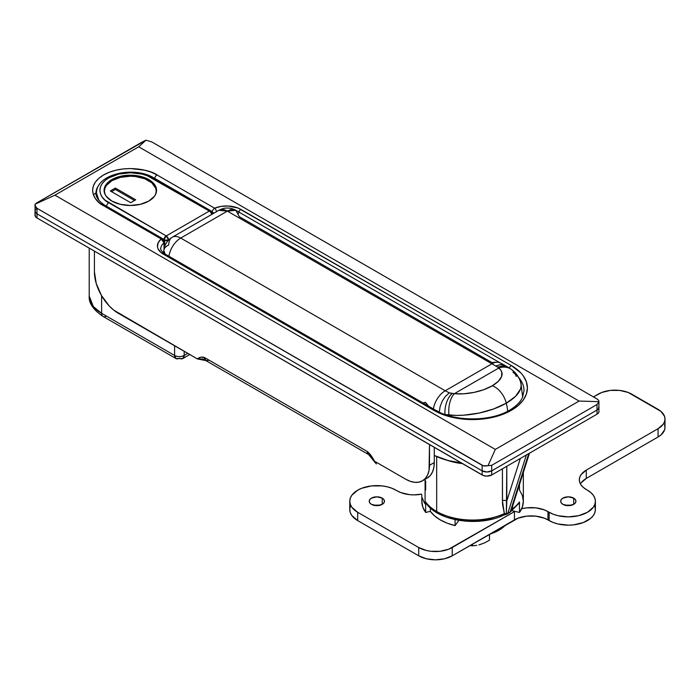 <?xml version="1.0" encoding="UTF-8"?>
<svg xmlns="http://www.w3.org/2000/svg" width="700" height="700" viewBox="0 0 700 700"><rect width="100%" height="100%" fill="white"/><g stroke="black" fill="none" stroke-linecap="round" stroke-linejoin="round"><path stroke-width="1.05" d="M512.942 372.277A51.45 29.706 180 0 1 524.02 390.696L522.524 397.338C520.389 402.071 516.101 406.341 509.653 410.148A3.386 1.951 60 0 1 511.35 410.314A54.836 31.657 0 0 0 511.35 365.549A3.386 1.951 120 0 0 509.338 367.973A3.386 1.951 -60 0 1 511.35 365.549L238.157 208.075L228.148 206.001L221.051 206.404L214.629 208.197L157.01 174.93L151.287 172.218L144.769 170.205L130.322 168.543L122.964 168.963L115.885 170.205L109.358 172.218L103.635 174.93L98.945 178.229L95.454 182L93.31 186.086L92.584 190.33L93.31 194.582L95.454 198.669L98.945 202.44L103.635 205.739L161.263 239.006L158.156 242.716L157.465 246.811L158.069 248.85L161.053 252.586L433.799 410.314L442.111 414.251L451.588 417.183L461.877 418.976L472.579 419.589L483.271 418.976L493.561 417.183L507.36 412.405L518.166 405.519L523.233 400.041L526.356 394.109L527.406 387.931L526.356 381.754L523.233 375.812L520.931 373.004L511.35 365.549L240.896 209.405A20.309 11.725 0 0 0 214.629 208.197L157.01 174.93A3.386 1.951 120 0 0 154.683 178.377A3.386 1.951 -60 0 1 157.01 174.93C150.273 169.803 123.751 163.73 103.635 174.93C84.254 186.541 94.763 201.854 103.635 205.739A3.386 1.951 -60 0 1 105.332 205.572A3.386 1.951 120 0 0 103.635 205.739L161.263 239.006A3.386 1.951 -60 0 1 162.951 238.84A3.386 1.951 -60 0 1 163.651 240.389A3.386 1.951 180 0 1 164.649 241.771A3.386 1.951 180 0 1 164.001 242.918L164.001 249.182L164.001 242.918L164.649 241.771L164.649 246.557M506.056 513.634L504.35 513.599A50.768 29.312 180 0 1 436.678 511.464A50.768 29.312 180 0 1 425.67 501.952L425.67 512.452L430.36 511.332L430.36 507.964L430.36 511.332L425.67 512.452L422.783 506.957L421.803 501.244A50.768 29.312 0 0 0 425.67 512.452L425.67 501.952A50.768 29.312 0 0 0 436.678 511.464L436.678 456.584L436.678 511.464A50.768 29.312 0 0 0 504.35 513.599L502.521 504.184L502.425 468.808L502.425 500.745A3.386 1.951 180 0 1 506.809 500.946L520.336 458.465L506.809 500.946L506.345 513.678A3.386 2.45 17.7 0 0 507.798 513.275L526.365 454.983L507.798 513.275A3.386 1.951 60 0 1 507.211 514.071A3.386 1.951 -120 0 0 507.798 513.275A3.386 2.45 -162.3 0 1 506.345 513.678A3.386 0.7 81.4 0 1 506.021 514.483A3.386 0.7 81.4 0 1 505.514 513.905M425.092 503.877A50.768 29.312 180 0 1 422.467 498.216A50.768 29.312 0 0 0 425.092 503.877L425.092 479.299L425.092 503.877M434.28 455.472L447.965 460.486L461.326 462.963A59.229 34.195 0 0 1 434.28 455.472M462.508 463.645A50.768 29.312 180 0 1 446.95 460.215M512.934 505.12L512.173 509.084A50.768 29.312 0 0 0 519.479 501.952L519.479 512.452A50.768 29.312 0 0 0 523.346 501.244L522.366 495.521L519.479 490.026L519.479 484.566M495.311 449.418L54.933 195.169L138.705 146.808L579.084 401.056L495.311 449.418L579.084 401.056L598.929 401.66L597.03 404.512L491.724 465.308L487.996 465.701L495.311 449.418L487.996 465.701L483.403 465.832L36.986 208.294L36.986 213.824L482.151 470.838L486.938 471.984L491.724 470.838L597.03 410.043L598.5 408.774L598.885 406.516L598.5 408.774L597.03 410.043L491.724 470.838L491.724 465.308L597.03 404.512L597.03 410.043A6.772 3.911 0 0 0 599.016 407.277A6.772 3.911 180 0 1 597.03 410.043L491.724 470.838L491.724 465.308L484.846 466.077L482.151 465.308L36.986 208.294L35.018 205.433L35.087 204.216L36.295 203.192L146.011 140.175L138.705 146.808L54.933 195.169L35.087 204.216L54.933 195.169L495.311 449.418M426.046 503.177C438.095 521.343 479.194 527.144 503.659 515.148A3.386 1.732 -114.9 0 0 504.35 513.599A3.386 1.732 65.1 0 1 503.659 515.148A3.386 1.732 65.1 0 1 502.233 514.841L487.865 519.4L471.669 520.852L455.577 519.041L441.525 514.168M174.597 355.46L101.605 313.311L101.605 295.741L101.605 313.311A6.772 3.911 120 0 0 103.005 316.418A6.772 3.911 -60 0 1 101.605 313.311L93.345 306.574L89.215 296.039A42.306 24.43 0 0 0 101.605 313.311L174.597 355.46A6.772 3.911 0 0 0 184.179 355.46L184.179 351.312L184.179 355.46C180.985 356.974 177.791 356.974 174.597 355.46L176.006 358.558A6.772 3.911 -60 0 1 174.597 355.46L174.597 345.791L174.597 355.46M36.137 208.889L35.516 209.562L36.137 208.889M35.087 204.216L35 215.206A6.772 3.911 0 0 0 36.986 217.971L36.986 213.824A6.772 3.911 180 0 1 35 211.059A6.772 3.911 0 0 0 36.986 213.824L35.516 212.555L35.131 210.298L35.516 212.555L36.986 213.824L482.151 470.838L482.151 465.308L482.151 470.838A6.772 3.911 0 0 0 491.724 470.838L486.938 471.984L482.151 470.838L36.986 213.824L36.986 208.294L35.333 206.553L35.087 204.216L36.986 202.773L142.293 141.969L146.011 140.175L151.865 141.969L597.03 398.983L151.865 141.969L146.011 140.175L138.705 146.808L579.084 401.056L598.929 401.66L597.03 404.512L597.03 414.181L491.724 474.985L486.938 476.131L483.175 475.466L36.986 217.971L35.516 216.702L35.131 214.445M597.03 398.983L598.684 400.356L598.929 401.66L598.684 400.356L597.03 398.983M187.766 353.386L184.179 355.46A6.772 3.911 60 0 1 182.77 358.558L184.179 355.46L187.766 353.386M518.954 503.361L519.479 501.952L519.479 512.452L511.569 510.562L519.479 512.452L522.366 506.957L523.346 501.244L523.346 472.43M517.554 504.044L518.087 503.921M425.67 481.014L425.67 490.026M426.064 503.204A3.386 2.555 144.3 0 1 425.67 501.952L426.195 503.361M421.803 495.093L421.803 501.244L422.047 498.365M506.809 466.27L506.345 513.678L504.35 513.599L502.425 500.745A3.386 1.951 0 0 1 506.809 500.946L506.809 466.27M512.951 505.067L512.173 509.084L511.07 510.956A3.386 2.45 -162.3 0 1 510.195 511.892L528.754 453.6L510.195 511.892L507.798 513.275L510.195 511.892A3.386 2.45 17.7 0 0 511.07 510.956L511.289 510.309M518.586 377.405A51.45 29.706 180 0 1 524.02 390.696M160.79 248.675A16.922 9.774 180 0 1 164.001 242.918L161.263 239.006A20.309 11.725 0 0 0 163.354 254.17A3.386 1.951 -60 0 1 165.043 254.004C164.001 254.082 159.705 249.007 160.79 248.649A16.922 9.774 180 0 1 164.001 242.918A3.386 2.24 -128.6 0 0 161.263 239.006L162.951 238.84L105.332 205.572C95.821 199.482 95.935 194.653 95.97 193.095A34.352 19.836 180 0 1 99.304 184.572M598.885 410.655L598.929 401.66M519.085 503.204A3.386 2.555 -144.3 0 0 519.479 501.952A50.768 29.312 180 0 1 512.173 509.084L511.07 510.956L512.951 503.239M189.744 354.533L182.77 358.558A6.772 3.911 60 0 1 179.384 358.225A6.772 3.911 -60 0 1 176.006 358.558L103.005 316.418C93.17 309.715 88.576 302.925 89.215 296.039L89.215 248.124M106.391 316.076A6.772 3.911 -60 0 1 103.005 316.418M512.173 509.084A3.386 2.152 54.3 0 1 511.499 510.615A3.386 2.152 -125.7 0 0 512.173 509.084M510.195 511.892A3.386 1.951 60 0 1 509.6 512.689A3.386 1.951 -120 0 0 510.195 511.892M503.659 515.148L506.021 514.483A3.386 0.7 -98.6 0 0 506.345 513.678M93.362 194.731L95.97 193.043M163.992 253.339L163.774 251.396A16.922 9.774 0 0 0 162.768 252.35A16.922 9.774 180 0 1 163.774 251.396L163.984 253.33M214.384 212.905A3.386 1.951 180 0 1 212.38 212.415A3.386 1.951 0 0 0 214.384 212.905M212.24 212.144A3.386 1.951 -60 0 1 214.629 208.197A3.386 1.951 120 0 0 212.24 212.144M216.528 211.671A3.386 1.619 -112.7 0 0 214.629 208.197A3.386 1.619 67.3 0 1 216.528 211.671M238.507 213.456A3.386 1.951 -60 0 1 240.896 209.405A3.386 1.951 120 0 0 238.507 213.456M511.35 410.314A3.386 1.951 -120 0 0 509.653 410.148C490.691 421.803 454.466 421.803 435.496 410.148A3.386 1.951 120 0 0 433.799 410.314A54.836 31.657 0 0 0 511.35 410.314M433.799 410.314A3.386 1.951 -60 0 1 435.496 410.148L165.043 254.004A3.386 1.951 120 0 0 163.354 254.17L433.799 410.314M444.973 414.47A16.922 8.995 -79 0 1 452.156 393.505L449.321 392.849L445.454 396.287L442.234 401.135L440.081 406.779L439.285 412.493L440.081 406.779L442.234 401.135L445.454 396.287L449.321 392.849L445.2 390.775A16.922 9.774 120 0 0 433.422 408.949A16.922 9.774 -60 0 1 445.2 390.775L180.705 238.07A16.922 9.774 120 0 0 168.928 256.244A16.922 9.774 -60 0 1 180.705 238.07L227.369 211.129L497.752 367.185L498.733 368.051L454.3 393.706L449.321 392.849L445.2 390.775L491.864 363.834L445.2 390.775L180.705 238.07L227.369 211.129L497.752 367.185L500.631 369.898L501.76 371.963L501.62 376.521L498.347 381.299L492.24 385.814L483.91 389.629L474.171 392.376L463.969 393.776L454.3 393.706L498.733 368.051A16.922 14.149 -52.7 0 1 511.56 369.53A16.922 14.149 127.3 0 0 498.733 368.051A33.049 14.359 169.9 0 1 492.24 385.814A16.922 9.774 60 0 1 506.293 403.174A49.901 21.683 -10.1 0 0 520.87 382.926M436.651 410.55L438.664 411.828L436.651 410.55M520.669 382.244L521.168 385.613L520.468 389.139L515.515 396.349L506.293 403.174A50.094 28.919 60 0 1 507.701 411.215A50.094 28.919 -120 0 0 506.293 403.174L493.719 408.931L479.001 413.079L463.593 415.196L456.102 415.424L444.973 414.523L448.998 415.082A16.922 8.094 -84.8 0 1 454.3 393.706L452.156 393.505A16.922 8.995 101 0 0 444.946 414.085M522.664 397.031L520.826 382.769C519.146 377.283 516.093 372.89 511.648 369.591L504.534 365.164L500.43 364.551L495.915 365.942L500.43 364.551L504.613 365.207L500.325 362.994A16.922 9.774 120 0 0 491.864 363.834A16.922 9.774 -60 0 1 500.325 362.994L235.83 210.298A16.922 9.774 120 0 0 227.369 211.129A16.922 9.774 -120 0 0 218.907 210.298L227.369 211.129L235.83 210.298L239.277 216.668L492.109 362.635L494.935 362.145M428.619 406.175L425.399 402.299L423.045 402.955L425.399 402.299L429.135 406.822M164.832 253.881A16.922 8.724 -175.2 0 1 163.844 250.477A16.922 8.724 -175.2 0 1 168.744 244.983A16.922 9.774 60 0 1 172.244 237.239A16.922 9.774 60 0 1 180.705 238.07A16.922 9.774 -120 0 0 172.244 237.239C167.3 240.249 164.5 244.659 163.844 250.469L165.13 254.293M506.293 403.174A16.922 9.774 -120 0 0 492.24 385.814A33.049 14.359 169.9 0 1 454.3 393.706A16.922 8.094 95.2 0 0 448.998 415.082A49.901 21.683 -10.1 0 0 506.293 403.174M497.752 367.185A16.922 13.195 -57.4 0 1 508.961 367.727A16.922 13.195 122.6 0 0 497.752 367.185M511.56 369.53A16.922 14.149 -52.7 0 1 516.101 376.346M148.873 179.629L148.873 180.731L148.873 179.629L154.56 184.537L156.048 187.381L156.555 190.33L156.048 193.287L154.56 196.131L148.873 201.04L140.359 204.33L130.322 205.476L120.286 204.33L111.772 201.04A26.233 15.146 180 0 1 104.09 190.33A26.233 15.146 180 0 1 120.286 176.339A26.233 15.146 180 0 1 148.873 179.629A26.233 15.146 180 0 1 156.555 190.33A26.233 15.146 180 0 1 140.359 204.33A26.233 15.146 180 0 1 111.772 201.04L106.085 196.131L104.598 193.287L104.09 190.33L104.598 187.381L106.085 184.537L111.772 179.629L120.286 176.339L130.322 175.192L140.359 176.339L148.873 179.629M98.901 200.357A33.845 19.539 180 0 1 96.478 193.095L98.901 200.357M163.861 239.61A3.386 1.951 -60 0 1 166.224 235.935L163.835 240.082L168.621 240.082L166.224 235.935L108.78 202.773C101.614 199.631 93.135 187.276 108.78 177.896C125.02 168.866 146.431 173.758 151.865 177.896A3.386 1.951 -60 0 1 153.554 177.73A3.386 1.951 120 0 0 151.865 177.896L209.309 211.059A3.386 1.951 -60 0 1 210.998 210.893A3.386 1.951 120 0 0 209.309 211.059A3.386 1.951 60 0 1 211.627 214.498A3.386 1.951 -120 0 0 209.309 211.059L147.245 175.709L141.977 174.081L130.322 172.742L118.668 174.081L108.78 177.896L104.991 180.565L102.183 183.601L100.45 186.9L99.864 190.33L100.45 193.769L102.183 197.067L104.991 200.104L166.224 235.935L209.309 211.059L166.224 235.935A3.386 1.951 60 0 1 168.621 240.047M96.478 196.149L96.478 193.095C96.267 173.539 134.426 166.023 153.554 177.73L210.998 210.893L212.686 213.824A3.386 1.951 180 0 1 212.686 213.885A3.386 1.951 0 0 0 212.686 213.824L212.686 213.885M168.551 240.118A3.386 1.951 180 0 1 164.316 240.31M210.998 210.893A3.386 1.951 -60 0 1 211.697 212.441M108.78 202.773A3.386 1.951 120 0 0 106.461 206.22A3.386 1.951 -60 0 1 108.78 202.773M570.85 505.383A7.612 4.393 0 0 0 565.775 505.383M573.694 498.129L573.694 504.35L568.312 505.636L562.923 504.35A7.612 4.393 180 0 1 560.691 501.244A7.612 4.393 180 0 1 565.399 497.175A7.612 4.393 180 0 1 573.694 498.129L575.347 499.555L575.925 501.244L575.347 502.924L573.694 504.35L573.694 498.129A7.612 4.393 180 0 1 575.925 501.244A7.612 4.393 180 0 1 571.226 505.304A7.612 4.393 180 0 1 562.923 504.35L561.278 502.924L560.691 501.244L561.278 499.555L562.923 498.129L568.312 496.843L573.694 498.129M379.382 505.383A7.612 4.393 0 0 0 374.299 505.383M382.226 498.129L382.226 504.35L376.836 505.636L371.455 504.35A7.612 4.393 180 0 1 369.224 501.244A7.612 4.393 180 0 1 373.922 497.175A7.612 4.393 180 0 1 382.226 498.129L383.88 499.555L384.457 501.244L383.88 502.924L382.226 504.35L382.226 498.129A7.612 4.393 180 0 1 384.457 501.244A7.612 4.393 180 0 1 379.759 505.304A7.612 4.393 180 0 1 371.455 504.35L369.801 502.924L369.224 501.244L369.801 499.555L371.455 498.129L376.836 496.843L382.226 498.129M581.122 482.877L586.259 478.441L658.061 436.984L661.01 434.91L664.545 429.984L665 427.315L664.545 424.646M350.28 506.476L349.764 509.53L350.28 512.584L351.82 515.515L357.691 520.581L418.723 555.817L426.414 558.784L435.479 559.825L444.544 558.784L452.235 555.817L518.053 518.192L526.593 516.154L535.832 516.154L544.372 518.192L553.262 522.532L557.944 523.976L568.312 525.166L573.589 524.86L583.354 522.532L590.826 518.219L593.329 515.515L594.869 512.584L595.385 509.53L594.869 506.476M373.922 505.47L379.759 505.47M565.399 505.47L571.226 505.47M580.431 483.971A23.695 13.676 0 0 1 586.259 478.441L586.259 470.146L658.061 428.697L658.061 436.984L586.259 478.441L586.259 470.146A23.695 13.676 180 0 0 579.32 479.824A23.695 13.676 180 0 0 586.259 489.492L587.457 490.184A27.081 15.636 180 0 1 595.385 501.244A27.081 15.636 180 0 1 578.673 515.681A27.081 15.636 180 0 1 549.159 512.295L549.159 520.581L547.969 519.89L547.969 511.604A23.695 13.676 180 0 0 521.649 508.76L526.593 507.859L535.832 507.859L544.372 509.898L553.262 514.238L557.944 515.681L568.312 516.871L578.673 515.681L587.457 512.295L593.329 507.22L594.869 504.289L595.385 501.244L594.869 498.19L593.329 495.259L590.826 492.555L583.31 487.419L581.122 485.056L579.775 482.492L579.32 479.824L579.775 477.155L581.122 474.591L586.259 470.146L658.061 428.697L663.197 424.261L664.545 421.689L665 419.02L664.545 416.351L661.01 411.425L628.145 392.446L619.605 390.408L610.356 390.408L601.816 392.446L593.442 396.918L598.229 394.152A23.695 13.676 180 0 1 631.733 394.152L658.061 409.351A23.695 13.676 180 0 1 665 419.02A23.695 13.676 180 0 1 658.061 428.697L658.061 436.984A23.695 13.676 -0 0 0 665 427.315L665 419.02M349.764 501.244L349.764 509.53A27.081 15.636 0 0 0 357.691 520.581L357.691 512.295L418.723 547.531L418.723 555.817L357.691 520.581L357.691 512.295A27.081 15.636 180 0 1 349.764 501.244A27.081 15.636 180 0 1 366.476 486.798A27.081 15.636 180 0 1 395.99 490.184L397.18 490.875A23.695 13.676 180 0 0 421.601 494.148L413.936 494.883L409.316 494.62L400.776 492.581L391.886 488.241L387.205 486.798L382.121 485.905L371.56 485.905L361.795 488.241L357.691 490.184L351.82 495.259L350.28 498.19L349.764 501.244L350.28 504.289L351.82 507.22L357.691 512.295L418.723 547.531L426.414 550.497L430.859 551.276L440.099 551.276L448.639 549.229L514.894 511.359A23.695 13.676 180 0 0 514.456 511.604L514.456 519.89L514.456 511.604L452.235 547.531A23.695 13.676 180 0 1 418.723 547.531L418.723 555.817A23.695 13.676 0 0 0 452.235 555.817L452.235 547.531L452.235 555.817L514.456 519.89A23.695 13.676 -0 0 1 547.969 519.89L547.969 511.604L549.159 512.295L549.159 520.581A27.081 15.636 -0 0 0 578.673 523.976A27.081 15.636 -0 0 0 595.385 509.53L595.385 501.244M118.361 313.311L197.347 358.908L113.689 310.091L109.2 305.926L101.43 295.453L96.241 283.491L94.421 271.863L94.421 251.134L94.421 271.863A33.845 19.539 60 0 0 118.361 313.311M199.133 358.916L204.216 359.082M374.447 461.169L405.562 479.133L374.447 461.169L370.86 455.298L367.264 451.491L204.523 357.534L200.926 357.184L197.339 358.916C199.727 357.07 202.125 356.615 204.523 357.534A6.772 3.911 120 0 0 205.923 360.631L204.523 357.534L367.264 451.491L368.672 454.597A6.772 3.911 -60 0 1 367.264 451.491C369.661 453.338 372.05 456.558 374.447 461.169L368.672 454.597L373.047 459.2C374.203 461.073 382.043 471.153 368.672 454.597L205.923 360.631L197.339 358.916M429.494 444.588L429.039 470.435L427.674 474.836L425.46 478.336L422.485 480.804L418.854 482.151L414.724 482.317L410.226 481.294L405.562 479.133A33.845 19.539 60 0 0 422.485 480.804A33.845 19.539 60 0 0 429.494 465.316L429.494 444.588M434.28 447.344L434.28 462.551L429.494 465.316L434.28 462.551L434.28 447.344M427.271 478.039L430.246 475.571L432.46 472.071L433.825 467.67L434.28 462.551A33.845 19.539 -120 0 1 427.271 478.039L422.485 480.804M209.309 360.299L205.923 360.631M482.877 543.532L479.054 544.81M472.579 545.834L469.963 545.58L472.579 545.834L472.579 544.075L472.579 545.834L476.761 545.335L472.579 545.834M478.887 544.88L481.04 544.25L478.887 544.88M483.192 543.445L485.319 542.491L483.192 543.445M489.501 540.19L485.319 542.491L489.501 540.19L489.501 534.301L489.501 540.19M148.636 180.591A25.891 14.945 180 0 1 156.214 191.161A25.891 14.945 180 0 1 155.645 194.294L156.214 191.161L155.724 188.248L151.856 182.857L144.707 178.736L135.371 176.505L130.322 176.216L120.418 177.354L112.018 180.591L106.4 185.439L104.93 188.248L104.431 191.161A25.891 14.945 180 0 1 120.418 177.354A25.891 14.945 180 0 1 148.636 180.591M105.009 194.294A25.891 14.945 180 0 1 104.431 191.161L105.009 194.294M115.369 188.055L135.713 199.798L130.681 202.702L110.337 190.96L115.369 188.055L135.713 199.798L130.681 202.702L110.337 190.96L115.369 188.055L115.369 189.438L115.369 188.055M134.514 200.489L115.369 189.438L111.536 191.643L115.369 189.438L134.514 200.489M430.36 511.332L434.578 515.9L440.265 519.89L447.186 523.171L455.088 525.613L458.859 520.363L455.088 525.613L455.088 519.636L455.088 525.613A45.692 26.381 0 0 1 430.36 511.332M505.558 525.035L498.899 530.259L489.86 534.1A37.231 21.499 0 0 0 505.549 525.035M599.016 411.425L598.5 412.921L597.03 414.181L491.724 474.985L491.724 470.838A6.772 3.911 180 0 1 482.151 470.838L482.151 474.985A6.772 3.911 0 0 0 491.724 474.985L491.724 470.838L597.03 410.043L597.03 414.181A6.772 3.911 0 0 0 599.016 411.425M36.986 217.971L36.986 213.824L482.151 470.838L482.151 474.985L36.986 217.971M529.471 453.189L511.28 510.326M182.77 358.558L176.006 358.558M519.102 503.177L509.6 512.689L506.021 514.483M162.951 238.84L164.649 241.771M163.844 250.469L163.87 253.251M235.83 210.298C230.195 207.27 224.551 207.27 218.907 210.298L172.244 237.239M156.214 191.161L156.214 192.763M104.431 191.161L104.431 192.763"/></g></svg>
